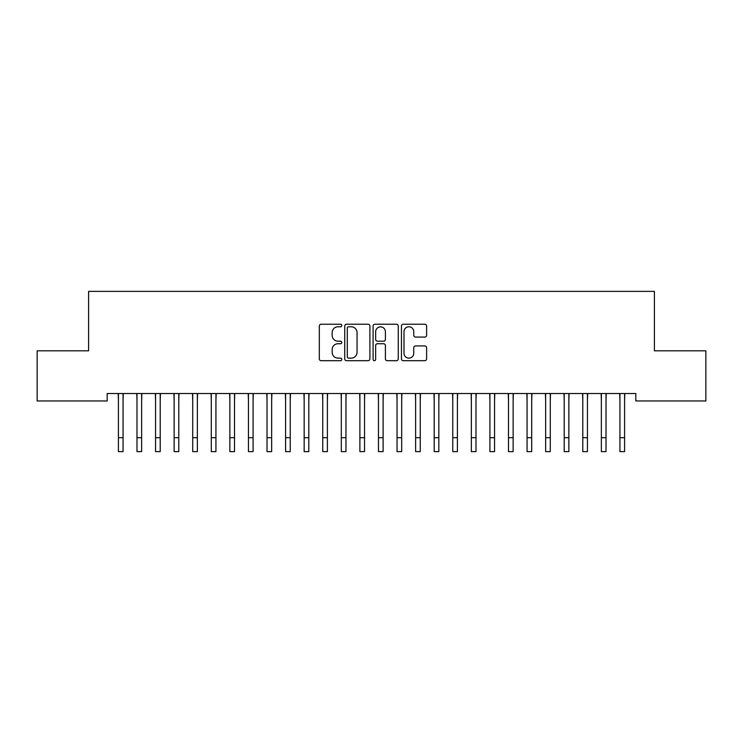 <?xml version="1.0" encoding="UTF-8"?>
<svg xmlns="http://www.w3.org/2000/svg" width="743" height="743" viewBox="0 0 743 743"><rect width="100%" height="100%" fill="white"/><g stroke="black" fill="none" stroke-linecap="round" stroke-linejoin="round"><path stroke-width="1.11" d="M341.78 325.499A1.272 1.272 0 0 0 340.508 324.227L321.134 324.227A1.82 1.82 0 0 0 319.314 326.047L319.314 358.869A1.82 1.82 0 0 0 321.134 360.689L340.508 360.689A1.272 1.272 0 0 0 341.78 359.417A1.272 1.272 0 0 0 340.508 358.135L338 358.135A5.833 5.833 0 0 1 332.167 352.303L332.167 349.572A5.833 5.833 0 0 1 338 343.73L340.508 343.73A1.272 1.272 0 0 0 341.78 342.458A1.272 1.272 0 0 0 340.508 341.186L338 341.186A5.833 5.833 0 0 1 332.167 335.344L332.167 332.613A5.833 5.833 0 0 1 338 326.781L340.508 326.781A1.272 1.272 0 0 0 341.78 325.499M424.782 337.081A1.82 1.82 0 0 0 426.612 335.26L426.612 326.047A1.82 1.82 0 0 0 424.782 324.227L403.273 324.227A1.82 1.82 0 0 0 401.443 326.047L401.443 358.869A1.82 1.82 0 0 0 403.273 360.689L424.782 360.689A1.82 1.82 0 0 0 426.612 358.869L426.612 347.743A1.82 1.82 0 0 0 424.782 345.922L415.578 345.922A1.82 1.82 0 0 0 413.758 347.743L413.758 353.259A4.876 4.876 0 0 1 408.873 358.135A4.876 4.876 0 0 1 403.997 353.259L403.997 331.657A4.876 4.876 0 0 1 408.873 326.781A4.876 4.876 0 0 1 413.758 331.657L413.758 335.26A1.82 1.82 0 0 0 415.578 337.081L424.782 337.081M635.822 393.539L107.178 393.539L107.178 400.969L37.15 400.969L37.15 350.817L88.603 350.817L88.603 291.377L654.397 291.377L654.397 350.817L705.85 350.817L705.85 400.969L635.822 400.969L635.822 393.539M369.903 326.047A1.82 1.82 0 0 0 368.082 324.227L346.563 324.227A1.82 1.82 0 0 0 344.743 326.047L344.743 358.869A1.82 1.82 0 0 0 346.563 360.689L368.082 360.689A1.82 1.82 0 0 0 369.903 358.869L369.903 326.047M374.918 324.227L396.437 324.227A1.82 1.82 0 0 1 398.257 326.047L398.257 358.869A1.82 1.82 0 0 1 396.437 360.689L387.224 360.689A1.82 1.82 0 0 1 385.403 358.869L385.403 345.56A1.82 1.82 0 0 0 383.583 343.73L377.472 343.73A1.82 1.82 0 0 0 375.652 345.56L375.652 359.417A1.272 1.272 0 0 1 374.37 360.689A1.272 1.272 0 0 1 373.097 359.417L373.097 326.047A1.82 1.82 0 0 1 374.918 324.227M348.569 326.781A1.272 1.272 0 0 0 347.297 328.053L347.297 356.863A1.272 1.272 0 0 0 348.569 358.135L351.216 358.135A5.833 5.833 0 0 0 357.049 352.303L357.049 332.613A5.833 5.833 0 0 0 351.216 326.781L348.569 326.781M385.403 331.749A4.876 4.876 0 0 0 380.527 326.874A4.876 4.876 0 0 0 375.652 331.749L375.652 339.356A1.82 1.82 0 0 0 377.472 341.186L383.583 341.186A1.82 1.82 0 0 0 385.403 339.356L385.403 331.749M123.059 400.542L123.292 393.539M118.416 400.542L118.183 393.539M118.416 437.692L123.059 437.692L123.059 451.623L118.416 451.623L118.416 394.124M123.059 437.692L123.059 394.124M141.634 400.542L141.867 393.539M136.991 400.542L136.758 393.539M160.209 400.542L160.442 393.539M155.566 400.542L155.333 393.539M136.991 437.692L141.634 437.692L141.634 451.623L136.991 451.623L136.991 394.124M141.634 437.692L141.634 394.124M155.566 437.692L160.209 437.692L160.209 451.623L155.566 451.623L155.566 394.124M160.209 437.692L160.209 394.124M178.784 400.542L179.017 393.539M174.141 400.542L173.908 393.539M197.359 400.542L197.592 393.539M192.716 400.542L192.483 393.539M174.141 437.692L178.784 437.692L178.784 451.623L174.141 451.623L174.141 394.124M178.784 437.692L178.784 394.124M192.716 437.692L197.359 437.692L197.359 451.623L192.716 451.623L192.716 394.124M197.359 437.692L197.359 394.124M215.934 400.542L216.167 393.539M211.291 400.542L211.058 393.539M211.291 437.692L215.934 437.692L215.934 451.623L211.291 451.623L211.291 394.124M215.934 437.692L215.934 394.124M234.509 400.542L234.742 393.539M229.866 400.542L229.633 393.539M229.866 437.692L234.509 437.692L234.509 451.623L229.866 451.623L229.866 394.124M234.509 437.692L234.509 394.124M253.084 400.542L253.317 393.539M248.441 400.542L248.208 393.539M271.659 400.542L271.892 393.539M267.016 400.542L266.783 393.539M290.234 400.542L290.467 393.539M285.591 400.542L285.358 393.539M308.809 400.542L309.042 393.539M304.166 400.542L303.933 393.539M327.384 400.542L327.617 393.539M322.741 400.542L322.508 393.539M345.959 400.542L346.192 393.539M341.316 400.542L341.083 393.539M364.534 400.542L364.767 393.539M359.891 400.542L359.658 393.539M383.109 400.542L383.342 393.539M378.466 400.542L378.233 393.539M401.684 400.542L401.917 393.539M397.041 400.542L396.808 393.539M420.259 400.542L420.492 393.539M415.616 400.542L415.383 393.539M438.834 400.542L439.067 393.539M434.191 400.542L433.958 393.539M457.409 400.542L457.642 393.539M452.766 400.542L452.533 393.539M475.984 400.542L476.217 393.539M471.341 400.542L471.108 393.539M494.559 400.542L494.792 393.539M489.916 400.542L489.683 393.539M513.134 400.542L513.367 393.539M508.491 400.542L508.258 393.539M531.709 400.542L531.942 393.539M527.066 400.542L526.833 393.539M550.284 400.542L550.517 393.539M545.641 400.542L545.408 393.539M568.859 400.542L569.092 393.539M564.216 400.542L563.983 393.539M587.434 400.542L587.667 393.539M582.791 400.542L582.558 393.539M606.009 400.542L606.242 393.539M601.366 400.542L601.133 393.539M624.584 400.542L624.817 393.539M619.941 400.542L619.708 393.539M248.441 437.692L253.084 437.692L253.084 451.623L248.441 451.623L248.441 394.124M253.084 437.692L253.084 394.124M267.016 437.692L271.659 437.692L271.659 451.623L267.016 451.623L267.016 394.124M271.659 437.692L271.659 394.124M285.591 437.692L290.234 437.692L290.234 451.623L285.591 451.623L285.591 394.124M290.234 437.692L290.234 394.124M304.166 437.692L308.809 437.692L308.809 451.623L304.166 451.623L304.166 394.124M308.809 437.692L308.809 394.124M322.741 437.692L327.384 437.692L327.384 451.623L322.741 451.623L322.741 394.124M327.384 437.692L327.384 394.124M341.316 437.692L345.959 437.692L345.959 451.623L341.316 451.623L341.316 394.124M345.959 437.692L345.959 394.124M359.891 437.692L364.534 437.692L364.534 451.623L359.891 451.623L359.891 394.124M364.534 437.692L364.534 394.124M378.466 437.692L383.109 437.692L383.109 451.623L378.466 451.623L378.466 394.124M383.109 437.692L383.109 394.124M397.041 437.692L401.684 437.692L401.684 451.623L397.041 451.623L397.041 394.124M401.684 437.692L401.684 394.124M415.616 437.692L420.259 437.692L420.259 451.623L415.616 451.623L415.616 394.124M420.259 437.692L420.259 394.124M434.191 437.692L438.834 437.692L438.834 451.623L434.191 451.623L434.191 394.124M438.834 437.692L438.834 394.124M452.766 437.692L457.409 437.692L457.409 451.623L452.766 451.623L452.766 394.124M457.409 437.692L457.409 394.124M471.341 437.692L475.984 437.692L475.984 451.623L471.341 451.623L471.341 394.124M475.984 437.692L475.984 394.124M489.916 437.692L494.559 437.692L494.559 451.623L489.916 451.623L489.916 394.124M494.559 437.692L494.559 394.124M508.491 437.692L513.134 437.692L513.134 451.623L508.491 451.623L508.491 394.124M513.134 437.692L513.134 394.124M527.066 437.692L531.709 437.692L531.709 451.623L527.066 451.623L527.066 394.124M531.709 437.692L531.709 394.124M545.641 437.692L550.284 437.692L550.284 451.623L545.641 451.623L545.641 394.124M550.284 437.692L550.284 394.124M564.216 437.692L568.859 437.692L568.859 451.623L564.216 451.623L564.216 394.124M568.859 437.692L568.859 394.124M582.791 437.692L587.434 437.692L587.434 451.623L582.791 451.623L582.791 394.124M587.434 437.692L587.434 394.124M601.366 437.692L606.009 437.692L606.009 451.623L601.366 451.623L601.366 394.124M606.009 437.692L606.009 394.124M619.941 437.692L624.584 437.692L624.584 451.623L619.941 451.623L619.941 394.124M624.584 437.692L624.584 394.124"/></g></svg>

